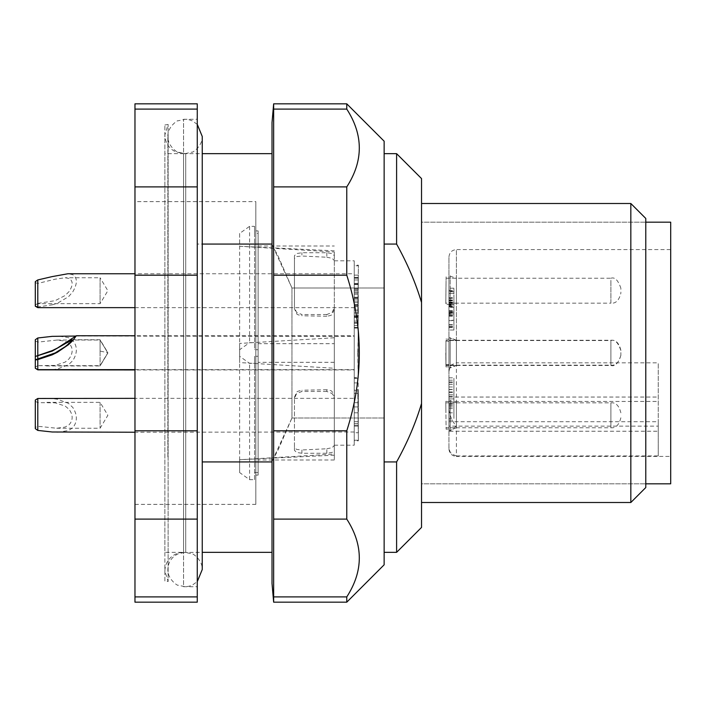 <?xml version="1.0" encoding="UTF-8"?>
<svg xmlns="http://www.w3.org/2000/svg" width="706" height="706" viewBox="0 0 706 706"><rect width="100%" height="100%" fill="white"/><g stroke="black" fill="none" stroke-linecap="round" stroke-linejoin="round"><path stroke-width="0.53" stroke-dasharray="3.53 2.65" d="M448.937 427.571L448.937 403.02M620.865 412.842L620.865 412.798C619.065 405.632 615.747 402.305 610.902 402.835L610.902 427.757L610.902 402.835L448.937 402.835L456.411 402.835L456.411 427.757L456.411 402.835L450.181 400.346L450.181 430.245L450.181 400.346L448.937 400.346L448.937 430.025L448.937 400.567M620.865 417.749L620.865 417.784C619.065 424.959 615.747 428.277 610.902 427.757L448.937 427.757L456.411 427.757L450.181 430.245L448.937 430.025M448.937 365.249L448.937 340.539L448.937 365.249M620.865 352.541L620.865 355.453L620.865 352.541M620.865 355.489L620.865 355.453C618.138 363.528 614.82 366.846 610.902 365.461L610.902 340.539L610.902 365.461L448.937 365.461L456.411 365.461L456.411 340.539L456.411 365.461L450.181 367.95L450.181 338.306L450.181 367.694M448.937 301.083L448.937 278.243L448.937 305.654L450.181 305.654L450.181 275.755L450.181 305.654L456.411 303.165L456.411 278.243L456.411 303.165L448.937 303.165L448.937 275.755L456.411 278.243L448.937 278.243L448.937 303.165L448.937 301.083L448.937 303.165L610.902 303.165L610.902 280.326L610.902 303.165C615.747 303.695 619.065 300.368 620.865 293.202M620.865 289.328L620.865 288.63M620.865 292.081L620.865 292.778M620.865 355.18L620.865 355.197C619.065 362.372 615.747 365.69 610.902 365.161L610.902 340.248L610.902 365.161L448.937 365.161L456.411 365.161L456.411 340.248L456.411 365.161L450.181 367.658L450.181 350.838L450.181 367.658L448.937 367.658L448.937 340.248L448.937 365.161L448.937 340.248L448.937 365.161L448.937 341.166L445.954 340.945L445.963 366.926L445.927 340.795M620.865 350.211L620.865 350.229C619.065 343.037 615.747 339.718 610.902 340.248L448.937 340.248L456.411 340.248L450.181 337.75L450.181 350.838M258.114 230.871L258.114 475.129L258.114 230.871L255.819 230.906L255.819 475.094L258.114 475.129M258.114 233.439L258.114 472.561L258.114 233.439L254.575 233.439L254.575 226.344L249.589 226.344L239.625 233.439L239.625 246.279L334.309 251.963L334.309 343.69L258.114 343.69M255.819 475.094L255.819 230.906M258.114 246.015L334.309 246.015M254.575 233.439L254.575 349.726L258.114 349.726M258.114 472.561L254.575 472.561L254.575 479.656L249.589 479.656L239.625 472.561L239.625 459.721L334.309 454.037L334.309 459.985L334.309 362.31L334.309 368.25L239.625 362.566L239.625 349.726L249.589 342.631L254.575 342.631L254.575 349.726M334.309 362.31L258.114 362.31M334.309 459.985L258.114 459.985M254.575 472.561L254.575 356.274L258.114 356.274M334.309 343.69L334.309 337.75L239.625 343.434L239.625 356.274L249.589 363.369L254.575 363.369L254.575 356.274M255.819 504.375L255.819 201.625L255.819 504.375L134.97 504.375L134.97 201.625L255.819 201.625M334.309 398.369L334.309 396.498L332.12 391.698C332.129 390.983 330.373 390.339 326.834 389.756L326.834 391.486L332.12 393.516L334.309 398.369L334.309 450.331L332.12 452.449L326.834 453.252L301.921 453.252L296.635 452.449L294.446 450.331L294.446 398.369L296.635 393.516L301.921 391.486L301.921 390.224C298.347 390.956 296.582 391.671 296.635 392.36L294.446 397.249L294.446 447.419L296.635 449.431L301.921 449.978L301.921 453.252M334.309 454.037L334.309 450.331M334.309 309.502L332.12 314.302C332.129 315.017 330.373 315.661 326.834 316.244L326.834 314.514L332.12 312.484L334.309 307.631L334.309 368.25M334.309 307.631L334.309 255.669L332.12 253.551L326.834 252.748L301.921 252.748L296.635 253.551L294.446 255.669L294.446 307.631L296.635 312.484L301.921 314.514L301.921 315.776C298.347 315.044 296.582 314.329 296.635 313.64L294.446 308.751L294.446 258.581L296.635 256.569L301.921 256.022L301.921 252.748M334.309 251.963L334.309 255.669M334.309 396.498L334.309 337.75M334.309 266.93L334.309 445.195L334.309 266.93M334.309 250.815L239.625 246.279M239.625 245.856L239.625 362.566M239.625 233.439L239.625 349.726M249.589 226.344L249.589 342.631M254.575 226.344L254.575 342.631M326.834 316.244L301.921 315.776M326.834 252.748L326.834 257.24L301.921 256.022M326.834 257.24L332.12 258.299L334.309 260.54M334.309 455.185L239.625 459.721M239.625 472.561L239.625 356.274M239.625 460.144L239.625 343.434M249.589 479.656L249.589 363.369M254.575 479.656L254.575 363.369M326.834 389.756L301.921 390.224M326.834 453.252L326.834 448.76L301.921 449.978M326.834 448.76L332.12 447.701L334.309 445.46M134.97 201.625L134.97 504.375M326.834 391.486L301.921 391.486M326.834 314.514L301.921 314.514M334.309 445.195L354.244 445.195L354.244 260.805L354.244 445.195M334.309 260.805L354.244 260.805M294.446 258.581L294.446 255.669M294.446 307.631L294.446 308.751M294.446 447.419L294.446 450.331M294.446 398.369L294.446 397.249M134.97 103.826L134.97 186.896L197.265 186.896L197.265 103.826M134.97 602.174L134.97 186.896M354.244 354.818L354.244 336.347L354.244 369.944L134.97 369.944M354.244 350.591L354.244 335.756L134.97 335.756M358.189 327.84L358.136 378.54L354.244 378.54L354.244 327.46L354.244 378.54L354.244 327.46L354.244 378.54L358.136 378.54L358.207 377.613L354.244 377.613L358.198 377.622L358.189 327.84L354.244 327.84M354.244 297.244L358.189 297.244L358.189 297.906L354.244 297.906L358.083 297.906L358.048 304.56L354.244 304.56L354.244 275.137L354.244 304.577M358.163 382.899L354.244 382.899L354.244 412.798L354.244 382.899L358.198 382.899L358.401 412.798L358.198 382.899M354.244 432.734L354.244 402.72L354.244 432.734L358.401 432.734L358.101 402.72L354.244 402.72L358.074 402.72L358.392 432.734L354.244 432.734M354.244 304.851L358.26 304.851L358.251 299.106L354.244 299.106L354.244 295.576L354.244 325.59L354.244 299.106L358.383 299.106L358.242 295.576L358.242 298.126M354.244 389.756L354.244 440.835L354.244 389.756L357.774 389.756L358.383 440.835L354.244 440.835M354.244 265.165L354.244 316.244L354.244 265.165L358.383 265.165L357.774 316.244L354.244 316.244M134.97 109.095L197.265 109.095M134.97 275.199L197.265 275.199L197.265 186.896M134.97 430.801L197.265 430.801L197.265 275.199M134.97 519.104L197.265 519.104L197.265 430.801M134.97 596.905L197.265 596.905L197.265 519.104M197.265 602.174L197.265 596.905M37.789 369.644L37.789 355.577L37.789 369.644M358.136 327.46L354.244 327.46L358.136 327.46L358.136 378.54L358.136 327.46M354.244 275.137L358.374 275.137L358.216 289.813M354.244 283.574L358.348 283.574M354.244 284.05L358.321 284.05M354.244 278.173L358.348 278.173L354.244 278.164M354.244 290.228L358.216 290.228M354.244 289.813L358.233 289.813L358.207 293.034L354.244 293.034M354.244 292.981L358.198 292.981L358.11 301.285M354.244 297.976L358.11 297.976M358.101 302.645L354.244 302.645L358.101 302.645L358.189 297.244M358.083 301.285L358.083 302.645M358.207 297.906L358.066 304.56M354.244 291.843L358.171 291.843L358.313 277.979M358.083 297.906L358.171 291.843M354.244 284.483L358.224 284.483M354.244 277.864L358.313 277.864L358.374 275.137M358.224 393.427L354.244 393.427L354.244 406.921L354.244 393.427L358.401 393.427M354.244 412.798L358.392 412.798L354.244 412.798M358.357 393.427L358.357 406.921L358.357 393.427L354.244 393.427L358.18 393.427M354.244 426.106L358.313 426.106M354.244 421.685L358.224 421.685M354.244 425.241L358.269 425.241M354.244 298.126L358.224 298.126L358.216 312.961M354.244 306.625L358.216 306.625M354.244 312.961L358.233 312.961L358.233 317.382M354.244 317.382L358.224 317.382L358.189 320.992M354.244 322.563L358.136 322.563L358.101 316.562L358.127 325.59L358.269 311.99M354.244 321.062L358.189 321.062L358.136 322.563M354.244 316.562L358.118 316.562M354.244 316.95L358.074 316.95M354.244 325.59L358.127 325.59M354.244 317.294L358.269 317.294M358.277 311.99L358.277 304.851M354.244 440.209L358.374 440.209L358.013 405.323L358.383 440.835L357.774 389.756L357.854 394.442L357.774 390.374L354.244 390.374L354.244 440.209L354.244 390.374M354.244 315.626L357.774 315.626L358.277 277.061L357.774 316.244L358.383 265.165L358.277 277.061L358.374 265.791L354.244 265.791L354.244 315.626L354.244 265.791M197.265 586.712L197.265 119.288L197.265 586.712L183.56 586.712L183.56 119.288L183.56 586.712M35.3 368.205L35.3 356.336L35.3 368.205M358.013 405.323L357.854 394.442L358.013 405.323M357.774 353L358.18 377.489L358.277 332.155L357.774 353M354.244 377.922L354.244 328.078L354.244 377.922L358.18 377.489M354.244 328.078L358.136 328.078L358.083 328.519M183.56 119.288L197.265 119.288M100.084 354.324L100.084 339.745L100.084 354.324M37.789 359.089L37.789 365.664L37.789 359.089M35.3 359.804L35.3 367.102L35.3 359.804M354.244 406.921L358.357 406.921M354.244 393.427L358.26 393.427M183.56 153.537L183.56 552.463L183.56 153.537L185.713 153.537L185.713 552.463L185.713 153.537L183.56 153.661L202.251 153.661M354.244 398.599L354.244 431.993L354.244 398.352L134.97 398.352M354.244 431.993L134.97 432.24M354.244 276.593L354.244 304.824L354.244 273.76L134.97 273.76M134.97 307.648L354.244 307.648L354.244 304.824M75.595 336.056L354.244 336.347M183.56 552.463L202.251 552.339M52.218 398.599L44.902 398.352M57.451 432.24L68.508 430.554L72.815 427.704C77.545 421.738 77.545 414.996 72.815 407.477L68.508 403.4L57.451 399.234L52.235 398.599M37.789 307.648L37.789 306.942L52.218 304.824M52.235 304.824L57.451 303.218L68.508 296.732L72.815 291.799C77.545 283.609 77.545 277.908 72.815 274.696L68.508 273.769M44.204 369.944L52.218 369.653M52.235 369.653L57.451 368.982L68.508 364.728L72.815 360.607C77.545 353.053 77.545 346.328 72.815 340.424L68.508 337.636L58.404 336.056M35.3 401.246L37.789 402.649L55.156 402.844L65.19 406.074L69.056 409.295C73.195 415.04 73.195 420.211 69.056 424.809L65.19 427.042L56.727 428.251L37.789 426.256L35.3 427.474L35.3 400.064M35.3 428.648L35.3 427.474M35.3 282.647L37.789 283.45L55.156 279.197L65.19 277.749L69.056 278.455C73.195 280.909 73.195 285.277 69.056 291.569L65.19 295.479L55.156 300.668L37.789 303.412L35.3 305.098L35.3 281.65M37.789 306.942L35.3 305.822L35.3 304.824M37.789 283.45L37.789 303.659L100.084 303.659L107.868 290.704L100.084 277.749L100.084 303.659L100.084 277.749L65.19 277.749M35.3 340.927L37.789 342.128L57.062 340.045L65.19 341.183L69.056 343.363C73.195 347.873 73.195 353.035 69.056 358.842L65.19 362.099L55.156 365.408L37.789 365.682L35.3 367.094L35.3 339.754M35.3 368.267L35.3 367.094M164.869 353L164.869 134.97L164.869 353M100.084 402.526L100.084 428.251L100.084 402.526M37.789 402.649L37.789 426.256M35.3 305.098L37.789 303.412M100.084 340.266L100.084 365.955L100.084 340.045L107.868 353L100.084 365.734M37.789 342.128L37.789 365.682L100.084 365.664L107.868 352.7L100.084 351.085M164.869 580.994L164.869 125.006L164.869 580.994L168.125 581.567L168.125 124.432L168.125 581.567L164.869 571.03C165.178 563.388 168.708 557.766 175.467 554.184L179.483 552.789L183.56 552.339L164.869 552.339L164.869 153.661L164.869 552.339M164.869 125.006L168.125 124.432L164.869 134.97C165.169 142.559 168.655 148.145 175.335 151.755L183.56 153.661L164.869 153.661M272.022 153.661L272.022 244.073L272.022 153.661M272.022 461.927L272.022 552.339L272.022 461.468L272.022 461.927L202.251 461.927M272.022 244.073L272.022 244.532L272.022 244.073L197.265 244.073L197.265 461.927L197.265 244.073L197.265 461.927L197.265 244.073L202.251 244.073M384.143 287.995L384.143 461.927L384.143 287.995L291.949 287.995L272.022 244.532L278.34 256.613L291.949 287.995L384.143 287.995M291.949 418.005L272.022 461.468L272.022 244.532L272.022 461.468L278.34 449.387L291.949 418.005L384.143 418.005L291.949 418.005L291.949 287.995L291.949 418.005M272.022 122.509L272.022 583.491M384.143 244.073L384.143 153.661L384.143 244.073L396.604 244.073L396.604 153.661M384.143 461.927L384.143 552.339L384.143 461.927L396.604 461.927C407.406 442.485 415.71 423.009 421.526 403.514L421.526 302.486C415.71 282.991 407.406 263.514 396.604 244.073M384.143 564.8L384.143 141.2M421.526 178.574L421.526 302.486M421.526 403.514L421.526 527.426M421.526 502.504L421.526 203.496L421.526 502.504M273.654 602.174L273.654 103.826M396.604 461.927L396.604 552.339M346.77 103.826L346.77 109.095C363.484 135.031 363.484 160.968 346.77 186.896L346.77 275.199C363.484 327.063 363.484 378.937 346.77 430.801L346.77 519.104C363.484 545.032 363.484 570.969 346.77 596.905L346.77 602.174M630.829 502.504L630.829 203.496M273.654 109.095L346.77 109.095M273.654 186.896L346.77 186.896M273.654 275.199L346.77 275.199M273.654 430.801L346.77 430.801M273.654 519.104L346.77 519.104M273.654 596.905L346.77 596.905M645.778 218.445L645.778 487.555M645.778 222.178L645.778 483.822L645.778 222.178L421.526 222.178L421.526 483.822L645.778 483.822L421.526 483.822L421.526 222.178L645.778 222.178M167.86 456.808L167.86 136.47L167.86 456.808M197.265 124.362L192.253 120.85L188.934 119.72L185.051 119.27L177.859 120.85C178.812 119.508 167.331 126.427 167.86 136.47C167.507 146.777 178.803 153.361 177.859 152.081L185.051 153.661L192.253 152.081C191.308 153.361 202.604 146.777 202.251 136.47L202.251 569.53C202.604 559.223 191.308 552.639 192.253 553.919L185.051 552.339L177.859 553.919L174.841 555.701C170.322 559.214 168.002 563.82 167.86 569.53C167.507 579.847 178.803 586.43 177.859 585.15L185.051 586.73L188.934 586.28L192.253 585.15L197.265 581.638M670.7 483.822L670.7 222.178M670.7 249.589L670.7 456.411L670.7 249.589L456.411 249.589L456.411 456.411L670.7 456.411M421.526 483.822L421.526 222.178L421.526 483.822M448.937 448.937C449.378 453.473 451.866 455.961 456.411 456.411L456.411 455.944L658.239 455.944L658.239 362.822L456.411 362.822L456.411 249.589C451.911 249.995 449.422 252.483 448.937 257.063L448.937 448.937L448.937 421.711L658.239 421.711L658.239 426.124L658.239 362.822M456.411 455.944L451.672 454.037L449.766 451.302L448.937 447.101M448.937 421.711L448.937 257.063M448.937 371.665L449.766 367.464L451.672 364.728L456.411 362.822M448.937 397.046L658.239 397.046M658.239 426.124C658.239 432.875 658.239 432.875 658.239 426.124C658.239 432.875 658.239 432.875 658.239 426.124L448.937 426.124M658.239 455.944L658.239 421.711M448.937 338.306L448.937 367.694L448.937 338.05L450.181 338.306M448.937 367.694L450.181 367.95M450.181 337.75L448.937 337.75L448.937 364.367M448.937 302.945L448.937 288.216L448.937 312.149L448.937 302.945L453.914 302.945L453.914 312.149L453.914 288.216L453.914 302.945M448.937 315.494L453.914 315.494L448.937 315.317M448.937 418.446L448.937 396.295L448.937 418.446L453.914 418.446L453.914 396.295L453.914 418.446M448.937 313.905L448.937 330.011L448.937 298.303L448.937 326.49L448.937 313.905L453.914 313.905L453.914 298.303L453.914 320.259L448.937 320.259M448.937 394.813L448.937 377.816L448.937 405.659L448.937 391.962L448.937 394.813L453.914 394.813L453.914 391.962L453.914 405.659L453.914 377.816L453.914 394.813M448.937 430.651L449.616 431.234L456.411 426.124C452.37 421.738 449.872 416.143 448.937 409.33M448.937 364.834L445.954 365.055L445.795 353L445.927 365.205M448.937 341.166L448.937 342.004M448.937 300.818L453.914 300.818M448.937 313.376L453.914 313.376M448.937 306.175L453.914 306.175L453.914 307.348L448.937 307.348M448.937 304.913L453.914 304.913M453.914 288.207L448.937 288.207L453.914 288.216M448.937 290.431L453.914 290.431M448.937 293.361L453.914 293.361L453.914 291.702L453.914 293.361L448.937 293.343M448.937 299.971L453.914 299.971M448.937 302.512L453.914 302.512M448.937 310.746L453.914 310.746M448.937 310.587L453.914 310.587M448.937 420.114L453.914 420.114M448.937 389.368L448.937 398.908L453.914 398.89L453.914 382.74L453.914 398.908L448.937 398.908L448.937 382.74L448.937 389.368L453.914 389.368M448.937 396.295L453.914 396.295M448.937 412.834L453.914 412.834M448.937 404.52L453.914 404.52M448.937 407.035L453.914 407.035M448.937 326.878L453.914 326.878L453.914 313.905M448.937 327.602L453.914 327.602L453.914 330.011L453.914 326.878M453.914 330.011L448.937 330.011L453.914 330.011M453.914 320.286L453.914 327.602M448.937 280.326L448.937 303.165L445.795 303.165L446.068 280.335L445.777 304.648L445.821 301.612L445.777 304.648L448.937 304.41L448.937 276.999L448.937 304.41L453.914 304.41M448.937 314.77L453.914 314.77M448.937 312.273L453.914 312.273M448.937 298.303L453.914 298.303M448.937 300.412L453.914 300.412M448.937 311.531L453.914 311.531M448.937 324.672L453.914 324.672M448.937 316.306L453.914 316.306M448.937 392.43L453.914 392.43M448.937 389.58L453.914 389.58M448.937 384.514L453.914 384.514M448.937 381.92L453.914 381.92M448.937 386.985L453.914 386.985M448.937 377.816L453.914 377.816M448.937 380.199L453.914 380.199M448.937 403.532L453.914 403.532M448.937 405.659L453.914 405.659M448.937 391.962L453.914 391.962M448.937 341.227L445.954 340.945M445.971 341.06L445.865 352.762M445.865 353L445.954 365.055M445.989 364.728L448.937 364.596M448.937 382.74L453.914 382.74M448.937 429.001L448.937 401.59L448.937 429.001L446.113 429.213L445.777 401.352L446.086 427.571M448.937 401.59L445.777 401.352L445.927 412.807L445.795 402.835L448.937 402.835M448.937 366.705L448.937 339.295L448.937 366.705L445.963 366.926M448.937 339.295L445.963 339.074M620.865 350.511C618.138 342.472 614.82 339.154 610.902 340.539L445.954 340.539L445.98 365.249M446.06 282.038L445.927 293.837L446.06 282.038M445.821 301.612L445.927 293.837L445.821 301.612M446.068 280.335L446.113 276.787L448.937 276.999M56.727 428.251L100.084 428.251L107.868 415.296L100.084 402.341L46.825 402.341M446.095 278.243L610.902 278.243L610.902 280.326M354.244 277.484L358.392 277.484M354.244 279.973L358.304 279.973M354.244 284.412L358.242 284.412M354.244 288.586L358.207 288.586M354.244 294.217L358.163 294.217M354.244 305.654L358.066 305.654L354.244 305.654M354.244 423.582L358.269 423.582M354.244 323.207L358.207 323.207M354.244 310.093L358.277 310.093M354.244 301.1L358.251 301.1M448.937 401.449L658.239 401.449M448.937 312.67L453.914 312.67M448.937 298.214L453.914 298.214M448.937 291.181L453.914 291.181M448.937 297.711L453.914 297.711M448.937 302.106L453.914 302.106M448.937 303.889L453.914 303.889L448.937 303.889M448.937 302.08L453.914 302.08M448.937 302.9L453.914 302.9M448.937 306.757L453.914 306.757M448.937 408.597L453.914 408.597M448.937 312.564L453.914 312.564M448.937 306.916L453.914 306.916M448.937 320.656L453.914 320.656M448.937 324.989L453.914 324.989M448.937 326.49L453.914 326.49L448.937 326.49M610.902 278.243C614.82 276.858 618.138 280.185 620.865 288.216M134.97 369.644L354.244 369.644M72.109 339.745L100.084 339.745L107.868 352.7M37.789 365.664L35.3 367.102M46.34 365.955L100.084 365.955L107.868 353L100.084 340.045L57.062 340.045M449.616 431.234L658.239 431.234M453.914 291.702L448.937 291.702M453.914 312.149L448.937 312.149M448.937 340.539L456.411 340.539L450.181 338.05M445.954 365.461L448.937 365.461M446.095 427.757L448.937 427.757"/><path stroke-width="1.06" d="M134.97 596.905L134.97 602.174L197.265 602.174L197.265 596.905L134.97 596.905L134.97 519.104L197.265 519.104L197.265 596.905M134.97 109.095L197.265 109.095L197.265 103.826L134.97 103.826L134.97 519.104M134.97 430.801L197.265 430.801L197.265 519.104M134.97 275.199L197.265 275.199L197.265 430.801M134.97 186.896L197.265 186.896L197.265 275.199M197.265 109.095L197.265 186.896M52.218 354.827L37.789 359.619L37.789 369.838L134.97 369.944M52.218 336.347L37.789 337.98L37.789 355.577L52.218 350.6M52.235 350.591L57.451 348.04L76.283 335.765L72.815 340.61L68.508 344.643L57.451 352.215L52.235 354.818M35.3 359.804L55.156 352.929L65.19 346.69L69.056 343.478L72.109 339.754L52.226 351.094L35.3 356.486L35.3 359.954L37.789 359.619M37.789 355.577L35.3 356.486M35.3 359.954L35.3 368.267L37.789 369.838M37.789 359.089L37.789 356.106M134.97 398.352L37.789 398.484L37.789 430.422L52.218 431.993M52.235 431.993L134.97 432.24M52.218 276.593L37.789 279.929L37.789 307.648L134.97 307.648M52.235 276.593L67.882 273.76L134.97 273.76M75.595 336.056L52.235 336.347M37.789 430.422L35.3 428.648L35.3 400.064L37.789 398.484M37.789 307.648L35.3 306.21L35.3 281.65L37.789 279.929M35.3 356.336L35.3 339.754L37.789 337.98M202.251 244.073L272.022 244.073M202.251 153.661L272.022 153.661M202.251 552.339L272.022 552.339M202.251 461.927L272.022 461.927M384.143 461.927L396.604 461.927L396.604 552.339L384.143 552.339M384.143 244.073L396.604 244.073C407.406 263.514 415.71 282.991 421.526 302.486L421.526 403.514C415.71 423.009 407.406 442.485 396.604 461.927M273.654 602.174L272.022 583.491L272.022 122.509L273.654 103.826L273.654 602.174L346.77 602.174L346.77 596.905C363.484 570.969 363.484 545.032 346.77 519.104L346.77 430.801C363.484 378.937 363.484 327.063 346.77 275.199L346.77 186.896C363.484 160.968 363.484 135.031 346.77 109.095L346.77 103.826L384.143 141.2L384.143 564.8L346.77 602.174M421.526 403.514L421.526 527.426L396.604 552.339M421.526 302.486L421.526 178.574L396.604 153.661L396.604 244.073M384.143 153.661L396.604 153.661M421.526 203.496L630.829 203.496L630.829 502.504L421.526 502.504M273.654 186.896L346.77 186.896M273.654 109.095L346.77 109.095M273.654 596.905L346.77 596.905M273.654 519.104L346.77 519.104M273.654 430.801L346.77 430.801M273.654 275.199L346.77 275.199M630.829 502.504L645.778 487.555L645.778 218.445L630.829 203.496M197.265 581.638L202.251 569.53L202.251 136.47L197.265 124.362M645.778 222.178L670.7 222.178L670.7 483.822L645.778 483.822M35.3 368.205L37.789 369.644L134.97 369.644M76.283 335.756L134.97 335.756M273.654 103.826L346.77 103.826"/></g></svg>
